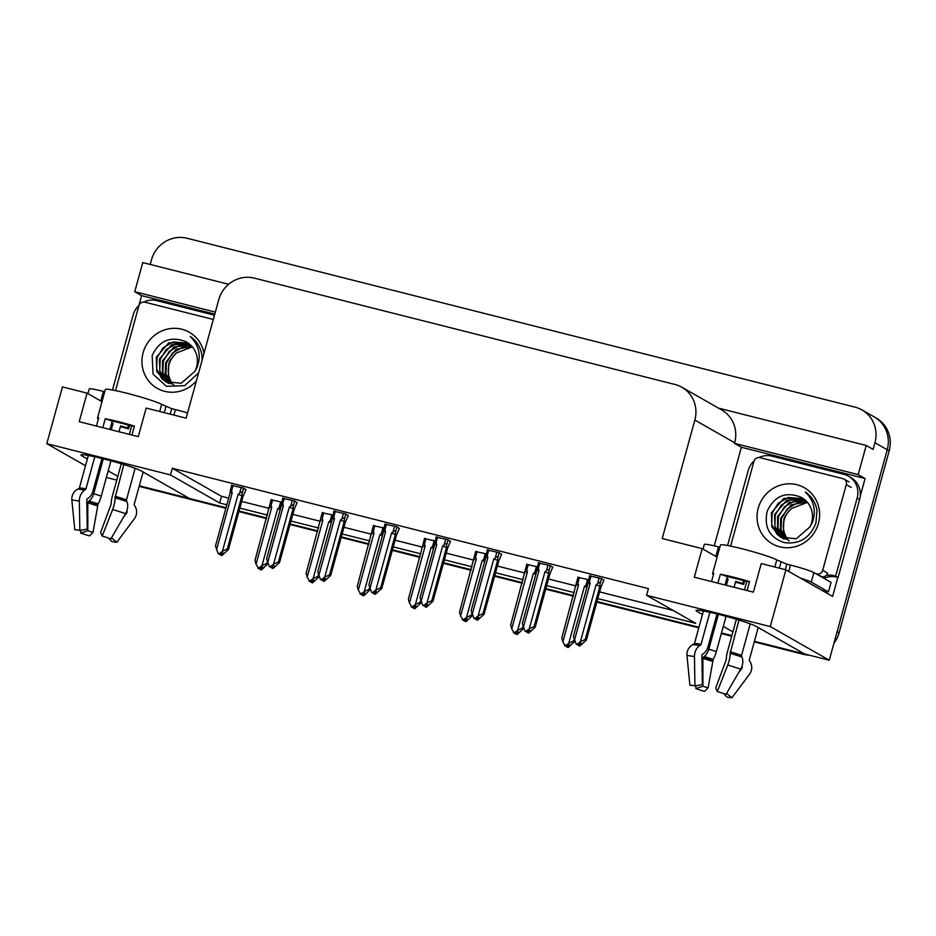 <?xml version="1.0" encoding="UTF-8"?>
<svg xmlns="http://www.w3.org/2000/svg" width="936" height="936" viewBox="0 0 936 936"><rect width="100%" height="100%" fill="white"/><g stroke="black" fill="none" stroke-linecap="round" stroke-linejoin="round"><path stroke-width="1.4" d="M150.205 264.455L151.48 259.834A29.718 28.478 119.7 0 1 187.036 238.259L855.118 407.16A29.718 28.478 119.7 0 1 861.974 409.921L874.271 416.93A29.718 28.478 119.7 0 1 887.234 449.736L829.261 660.219L804.609 653.995L756.194 626.371A31.695 2.328 -164.6 0 0 722.99 615.502A31.695 2.328 -164.6 0 0 696.091 610.483A31.695 2.328 -164.6 0 0 697.121 611.43L702.468 614.484M116.778 480.098L106.376 477.477M731.882 635.602L721.48 632.97L731.882 635.602M698.935 627.272L596.992 601.509L698.935 627.272M573.487 595.565L545.852 588.58L573.487 595.565M522.358 582.637L494.723 575.652L522.358 582.637M471.217 569.708L443.582 562.723L471.217 569.708M420.089 556.78L392.453 549.795L420.089 556.78M368.948 543.851L341.312 536.866L368.948 543.851M317.819 530.923L290.183 523.938L317.819 530.923M266.678 517.994L239.043 511.009L266.678 517.994M139.312 485.796L226.009 507.721L189.505 498.49L141.09 470.866A31.695 2.328 -164.6 0 0 107.886 459.997A31.695 2.328 -164.6 0 0 80.987 454.978A31.695 2.328 -164.6 0 0 82.017 455.926L87.364 458.979M138.914 305.464L141.617 295.636L214.777 314.133M714.238 545.852L741.394 447.268L865.075 478.542L860.242 496.115M837.825 577.477L832.607 596.443L785.901 569.802L761.26 563.577L753.386 592.149L694.313 577.208L702.187 548.636L662.22 538.539L694.851 420.053A29.718 28.478 -60.3 0 0 681.888 387.247A29.718 28.478 -60.3 0 0 675.032 384.485L254.311 278.121A29.718 28.478 -60.3 0 0 218.755 299.695L186.124 418.17L146.156 408.073L138.282 436.644L79.209 421.703L87.083 393.132L62.431 386.907L46.8 443.664L85.504 465.742M228.618 284.275L142.763 262.571L134.737 291.716L215.339 312.097M134.737 291.716L141.617 295.636M741.394 447.268L734.514 443.348L858.195 474.61L865.075 478.542M734.514 443.348L734.666 442.775A29.718 28.478 -60.3 0 0 721.703 409.956L681.888 387.247M858.195 474.61L866.221 445.466L718.474 408.119M861.974 409.921A29.718 28.478 119.7 0 1 874.938 442.728L873.112 449.397L866.221 445.466M597.8 598.584L695.74 623.341L646.577 595.296L770.269 626.57L785.901 569.802M770.269 626.57L829.261 660.219M108.19 470.866L117.819 476.354M723.294 626.371L732.911 631.858M46.8 443.664L170.481 474.938L219.644 502.983L226.816 504.796M239.85 508.096L267.485 515.081M290.979 521.024L318.614 528.009M342.12 533.941L369.755 540.938M393.249 546.87L420.884 553.855M444.389 559.798L472.025 566.783M495.53 572.727L523.165 579.712M546.659 585.655L574.294 592.64M102.001 401.649L87.083 393.132M717.105 557.154L702.187 548.636M646.577 595.296L648.414 588.627L172.318 468.269L170.481 474.938M172.318 468.269L221.481 496.314L228.653 498.127M241.687 501.427L269.322 508.412M292.816 514.355L320.451 521.34M343.957 527.284L371.592 534.269M395.086 540.212L422.721 547.197M446.226 553.129L473.862 560.126M497.367 566.058L524.991 573.043M548.496 578.986L576.131 585.971M599.637 591.915L673.288 610.541M221.481 496.314L219.644 502.983M603.907 580.238L601.275 578.483L589.54 575.886M552.766 567.31L550.146 565.555L538.399 562.969M450.497 541.453L447.876 539.698L436.129 537.112M399.356 528.536L396.735 526.769L385 524.183M348.227 515.607L345.606 513.852L333.86 511.255M297.086 502.679L294.466 500.924L282.731 498.326M501.626 554.381L499.005 552.626L487.27 550.04M245.957 489.75L243.337 487.995L231.59 485.398M588.487 579.688L577.933 577.395M537.358 566.76L526.793 564.466M435.088 540.903L424.523 538.61M383.947 527.974L373.394 525.681M332.818 515.046L322.253 512.752M486.217 553.831L475.663 551.538M281.678 502.117L271.124 499.824M804.188 653.749A29.718 28.478 119.7 0 1 801.567 653.223L754.416 641.3M839.089 632.771L889.2 450.86A29.718 28.478 119.7 0 0 876.236 418.053L874.271 416.93A29.718 28.478 119.7 0 1 887.234 449.736L837.123 631.648L839.089 632.771A29.718 28.478 119.7 0 1 833.941 643.219M809.266 655.165A29.718 28.478 119.7 0 1 803.533 654.346L754.252 641.885M731.718 636.188L721.317 633.555M698.782 627.857L596.829 602.094M573.335 596.15L545.7 589.165M522.194 583.222L494.559 576.237M471.054 570.293L443.43 563.308M419.925 557.365L392.289 550.38M368.784 544.436L341.149 537.451M317.655 531.508L290.02 524.523M266.514 518.579L238.879 511.594M225.845 508.295L139.16 486.381M268.047 563.647L261.448 569.942L260.465 569.38L262.934 567.59L261.951 567.029L258.734 568.632L256.043 564.256L271.721 507.324L271.077 505.37L272.61 499.824M256.043 564.256L255.001 560.395L271.218 499.473M269.802 504.902C270.048 503.287 270.469 503.451 271.077 505.37M260.922 569.708L259.717 569.193L260.887 569.802M281.034 506.516L277.629 508.821L261.951 565.742L258.5 568.269L259.717 569.193M257.751 568.07L258.5 568.269M261.448 569.942L260.465 569.38M267.942 564.022L266.818 563.378L267.275 561.694M269.685 507.101L271.721 507.324M280.18 509.617L277.629 508.821M261.951 565.742L266.818 563.378M260.653 567.976L260.278 569.334M260.161 568.339L259.904 569.24M246.016 489.528L243.091 496.302L228.419 549.596L221.926 555.516L220.744 554.908L223.4 553.164L222.417 552.603L219.96 554.393L218.217 553.644L219.96 554.393M221.118 553.55L220.744 554.908M221.926 555.516L220.943 554.954M220.381 554.814L221.364 555.376L220.182 554.767L220.627 553.901M241.195 487.457L239.674 492.991C241.277 491.622 242.085 491.786 242.085 493.459L243.559 488.124M239.674 492.991L238.107 494.383L241.968 495.659L242.085 493.459M238.107 494.383L222.417 551.316L227.284 548.952L241.968 495.659M228.419 549.596L227.284 548.952M222.417 551.316L218.977 553.831M218.217 553.644L215.467 545.969L230.151 492.664L232.198 492.898L231.555 490.944L233.076 485.398M230.151 492.664L231.683 485.047M230.268 490.476C230.513 488.861 230.946 489.013 231.555 490.944M216.52 549.83L232.198 492.898M319.188 576.576L312.589 582.871L311.606 582.309L314.063 580.519L313.08 579.957L309.863 581.56L307.183 577.184L322.861 520.252L322.218 518.298L323.739 512.752M307.183 577.184L306.13 573.323L322.347 512.401M320.943 517.83C321.177 516.216 321.61 516.368 322.218 518.298M312.051 582.625L310.846 582.122L312.027 582.73M332.163 519.445L328.77 521.75L313.092 578.67L309.64 581.186L310.623 581.747M308.88 580.999L309.64 581.186M312.589 582.871L311.606 582.309M319.082 576.95L317.947 576.307L318.415 574.622M320.814 520.018L322.861 520.252M331.321 522.545L328.77 521.75M313.092 578.67L317.947 576.307M311.782 580.905L311.407 582.262M311.29 581.268L311.045 582.169M370.317 589.505L363.73 595.799L362.735 595.237L365.204 593.447L364.221 592.886L361.003 594.489L358.312 590.113L373.99 533.181L373.347 531.227L374.88 525.681M358.312 590.113L357.271 586.252L373.487 525.33M372.072 530.759C372.317 529.144 372.739 529.296 373.347 531.227M363.191 595.553L361.986 595.05L363.156 595.659M383.304 532.373L379.899 534.678L364.221 591.599L360.769 594.114L361.752 594.676M360.021 593.927L360.769 594.114M363.73 595.799L362.735 595.237M370.211 589.879L369.088 589.235L369.545 587.551M371.955 532.947L373.99 533.181M382.45 535.462L379.899 534.678M364.221 591.599L369.088 589.235M362.922 593.833L362.548 595.191M362.431 594.196L362.173 595.097M421.457 602.433L414.859 608.728L413.876 608.166L416.333 606.376L415.35 605.814L412.132 607.417L409.453 603.041L425.131 546.109L424.488 544.155L426.009 538.61M409.453 603.041L408.412 599.18L424.616 538.259M423.212 543.687C423.446 542.073 423.879 542.225 424.488 544.155M414.32 608.482L413.115 607.979L414.297 608.587M434.444 545.302L431.04 547.595L415.362 604.527L411.91 607.043L412.893 607.604M411.15 606.856L411.91 607.043M414.859 608.728L413.876 608.166M421.352 602.807L420.217 602.164L420.685 600.479M423.084 545.875L425.131 546.109M433.59 548.391L431.04 547.595M415.362 604.527L420.217 602.164M414.063 606.762L413.677 608.119M413.56 607.113L413.314 608.026M297.157 502.445L294.232 509.231L279.548 562.524L273.055 568.444L271.885 567.836L274.541 566.093L273.558 565.531L271.089 567.321L269.357 566.572L271.089 567.321M272.259 566.479L271.885 567.836M273.055 568.444L272.072 567.883M271.51 567.742L272.493 568.304L271.323 567.696L271.768 566.83M292.336 500.386L290.803 505.92C292.406 504.551 293.214 504.715 293.225 506.388L294.688 501.052M290.803 505.92L289.236 507.312L293.097 508.587L293.225 506.388M289.236 507.312L273.558 564.244L278.425 561.881L293.097 508.587M279.548 562.524L278.425 561.881M273.558 564.244L270.106 566.76M269.357 566.572L266.608 558.897L281.291 505.592L283.327 505.826L282.684 503.872L284.216 498.326M281.291 505.592L282.824 497.975M281.408 503.404C281.654 501.79 282.075 501.942 282.684 503.872M267.649 562.758L283.327 505.826M348.286 515.373L345.372 522.159L330.689 575.453L324.195 581.373L323.014 580.765L325.67 579.021L324.687 578.46L322.23 580.25L320.486 579.501L322.23 580.25M323.388 579.396L323.014 580.765M324.195 581.373L323.212 580.811M322.651 580.671L323.634 581.233L322.452 580.624L322.897 579.758M343.465 513.302L341.944 518.848C343.547 517.479 344.354 517.631 344.354 519.316L345.829 513.981M341.944 518.848L340.376 520.24L344.237 521.504L344.354 519.316M340.376 520.24L324.698 577.173L329.554 574.809L344.237 521.504M330.689 575.453L329.554 574.809M324.698 577.173L321.247 579.688M320.486 579.501L317.737 571.814L332.42 518.521L334.468 518.755L333.824 516.789L335.345 511.255M332.42 518.521L333.953 510.904M332.537 516.333C332.783 514.718 333.216 514.87 333.824 516.789M318.79 575.675L334.468 518.755M399.426 528.302L396.501 535.076L381.818 588.381L375.324 594.301L374.154 593.693L376.81 591.95L375.827 591.388L373.359 593.178L371.627 592.429L373.359 593.178M374.529 592.324L374.154 593.693M375.324 594.301L374.341 593.74M373.78 593.6L374.763 594.161L373.593 593.553L374.037 592.687M394.606 526.231L393.073 531.777C394.688 530.408 395.483 530.56 395.495 532.245L396.969 526.898M393.073 531.777L391.505 533.169L395.378 534.433L395.495 532.245M391.505 533.169L375.827 590.101L380.695 587.738L395.378 534.433M381.818 588.381L380.695 587.738M375.827 590.101L372.376 592.617M371.627 592.429L368.878 584.743L383.561 531.449L385.597 531.683L384.953 529.717L386.486 524.183M383.561 531.449L383.795 528.571M383.678 529.261C383.924 527.647 384.345 527.799 384.953 529.717M369.919 588.604L385.597 531.683M450.555 541.23L447.642 548.005L432.959 601.31L426.465 607.23L425.283 606.622L427.939 604.867L426.956 604.317L424.499 606.107L422.756 605.358L424.499 606.107M425.658 605.253L425.283 606.622M426.465 607.23L425.482 606.668M424.921 606.528L425.903 607.09L424.722 606.481L425.166 605.615M445.735 539.159L444.214 544.705C445.817 543.336 446.624 543.488 446.624 545.173L448.098 539.826M444.214 544.705L442.646 546.097L446.507 547.361L446.624 545.173M442.646 546.097L426.968 603.03L431.824 600.666L446.507 547.361M432.959 601.31L431.824 600.666M426.968 603.03L423.517 605.545M422.756 605.358L420.018 597.671L434.69 544.378L436.738 544.6L436.094 542.646L437.615 537.112M434.69 544.378L436.223 536.761M434.819 542.178C435.053 540.575 435.486 540.727 436.094 542.646M421.06 601.532L436.738 544.6M711.535 581.56L713.805 573.312A29.718 2.188 -164.6 0 0 712.577 573.581L720.451 545.009A29.718 2.188 15.4 0 1 741.721 548.695A29.718 2.188 15.4 0 1 776.786 559.904L786.813 564.162L785.292 569.65M747.08 590.546L749.549 581.584A29.718 2.188 -164.6 0 0 733.847 577.266A29.718 2.188 -164.6 0 0 720.369 574.213L717.9 583.175M736.386 619.269L727.447 651.702A10.893 2.948 -73.4 0 0 726.313 659.517L715.712 687.983L717.304 691.564L727.728 665.04A10.893 2.948 -73.4 0 0 730.162 653.316L738.949 620.053M750.239 623.821L741.558 655.364A0.994 0.667 -70.8 0 0 741.581 656.113L742.002 657.107A10.893 7.289 109.2 0 1 740.657 669.17L725.997 694.348A22.78 1.673 15.4 0 0 717.304 691.564M726.558 693.377L731.952 697.741L749.514 674.224A10.893 10.46 90.8 0 0 750.122 661.74L749.432 660.594A0.994 0.948 -89.2 0 1 749.327 659.798L758.218 627.518M735.485 582.122A29.718 2.188 -164.6 0 0 743.675 584.403L744.635 580.928M712.577 573.581A29.718 2.188 -164.6 0 0 713.489 574.447M709.886 612.284L701.052 644.366A0.994 0.737 -79.2 0 1 700.619 644.998L699.683 645.618A10.893 8.061 100.8 0 0 694.465 656.627L694.933 685.912A22.78 1.673 15.4 0 0 689.902 685.222L686.977 655.598A10.893 10.46 -89.2 0 1 692.815 644.67L693.985 644.085A0.994 0.948 90.8 0 0 694.477 643.465L703.427 610.974M725.026 584.977L727.319 576.635A19.808 1.451 15.4 0 1 746.776 581.548L744.471 589.891M743.675 584.403L742.856 583.432L743.629 580.636M742.856 583.432A19.808 1.451 15.4 0 1 735.684 581.408L734.07 587.258M726.067 616.321L716.356 651.561A10.893 2.948 106.6 0 1 713.197 659.342L708.096 687.878A13.595 0.994 15.4 0 1 702.913 686.228L702.889 658.254A0.994 0.667 109.2 0 1 703.357 657.224L704.258 656.487A10.893 7.289 -70.8 0 0 708.798 649.139L718.392 614.308M726.383 585.316L728.126 578.986A19.808 1.451 15.4 0 1 726.804 578.518M694.933 685.912L702.363 684.614L701.895 655.329A0.994 0.737 -79.2 0 1 702.374 654.322L703.31 653.702A10.893 8.061 100.8 0 0 708.002 646.788L717.034 613.969M741.838 666.643L742.061 667.005A0.994 0.948 -89.2 0 1 742.014 668.14L738.562 672.762M708.096 687.878L704.551 691.4A22.78 1.673 15.4 0 1 695.857 688.615L702.913 686.228M731.952 697.741A22.78 1.673 15.4 0 1 726.909 697.051L723.598 693.529M695.857 685.749L695.857 688.615M821.948 590.37A19.808 1.451 15.4 0 1 828.465 591.903L811.255 582.087A19.808 1.451 -164.6 0 0 800.561 578.167M717.21 556.756L715.888 556.417A19.808 1.451 -164.6 0 0 715.747 556.382M828.465 591.903L831.086 582.379L813.875 572.563A19.808 1.451 -164.6 0 0 790.499 565.087L786.813 564.162M719.842 547.221L718.509 546.893A19.808 1.451 -164.6 0 0 704.328 544.436L703.03 549.128M727.576 545.512L748.238 470.527A19.808 18.989 119.7 0 1 754.112 460.875M759.014 457.517A19.808 18.989 119.7 0 1 771.943 456.148L843.944 474.353A19.808 18.989 119.7 0 1 848.507 476.19A19.808 18.989 119.7 0 1 857.154 498.069L835.637 576.166L838.094 577.559L859.611 499.461A19.808 18.989 -60.3 0 0 850.964 477.594L848.507 476.19M823.996 578.331A19.808 18.989 119.7 0 1 838.094 577.559M826.195 575.453A19.808 18.989 119.7 0 1 835.637 576.166M726.745 578.729L728.126 578.986M720.369 574.213L727.319 576.635M746.776 581.548L749.549 581.584M96.431 426.055L98.701 417.807A29.718 2.188 -164.6 0 0 97.473 418.088L105.347 389.516A29.718 2.188 15.4 0 1 126.617 393.19A29.718 2.188 15.4 0 1 161.682 404.399L171.709 408.658L170.2 414.145M131.976 435.053L134.445 426.091A29.718 2.188 -164.6 0 0 118.755 421.773A29.718 2.188 -164.6 0 0 105.265 418.708L102.808 427.67M121.282 463.776L112.343 496.197A10.893 2.948 -73.4 0 0 111.208 504.013L100.608 532.479L102.199 536.059L112.624 509.535A10.893 2.948 -73.4 0 0 115.058 497.823L123.844 464.548M135.147 468.316L126.454 499.859A0.994 0.667 -70.8 0 0 126.477 500.608L126.898 501.602A10.893 7.289 109.2 0 1 125.553 513.665L110.893 538.843A22.78 1.673 15.4 0 0 102.199 536.059M111.454 537.872L116.848 542.236L134.41 518.72A10.893 10.46 90.8 0 0 135.018 506.236L134.328 505.089A0.994 0.948 -89.2 0 1 134.222 504.293L143.114 472.025M120.381 426.617A29.718 2.188 -164.6 0 0 128.583 428.899L129.542 425.424M97.473 418.088A29.718 2.188 -164.6 0 0 98.385 418.954M94.782 456.78L85.948 488.861A0.994 0.737 -79.2 0 1 85.515 489.493L84.579 490.113A10.893 8.061 100.8 0 0 79.361 501.123L79.841 530.408A22.78 1.673 15.4 0 0 74.798 529.717L71.873 500.093A10.893 10.46 -89.2 0 1 77.723 489.165L78.881 488.58A0.994 0.948 90.8 0 0 79.384 487.96L88.335 455.469M109.921 429.472L112.226 421.13A19.808 1.451 15.4 0 1 131.672 426.044L129.379 434.386M128.583 428.899L127.764 427.927L128.524 425.131M127.764 427.927A19.808 1.451 15.4 0 1 120.58 425.903L118.966 431.753M110.963 460.816L101.252 496.057A10.893 2.948 106.6 0 1 98.093 503.837L93.003 532.373A13.595 0.994 15.4 0 1 87.808 530.724L87.797 502.749A0.994 0.667 109.2 0 1 88.253 501.719L89.154 500.982A10.893 7.289 -70.8 0 0 93.694 493.635L103.288 458.815M111.279 429.811L113.022 423.481A19.808 1.451 15.4 0 1 111.7 423.013M79.841 530.408L87.27 529.109L86.791 499.824A0.994 0.737 -79.2 0 1 87.27 498.818L88.206 498.198A10.893 8.061 100.8 0 0 92.898 491.283L101.942 458.476M126.734 511.138L126.968 511.512A0.994 0.948 -89.2 0 1 126.91 512.647L123.458 517.257M93.003 532.373L89.447 535.895A22.78 1.673 15.4 0 1 80.753 533.11L87.808 530.724M116.848 542.236A22.78 1.673 15.4 0 1 111.817 541.546L108.494 538.024M80.753 530.244L80.753 533.11M102.118 401.251L100.784 400.912A19.808 1.451 -164.6 0 0 100.655 400.877M187.551 412.975A19.808 1.451 -164.6 0 0 175.406 409.594L171.709 408.658M104.738 391.728L103.405 391.388A19.808 1.451 -164.6 0 0 89.224 388.931L87.925 393.623M112.484 390.019L133.134 315.022A19.808 18.989 119.7 0 1 139.008 305.37M143.91 302.024A19.808 18.989 119.7 0 1 156.839 300.643L214.484 315.21M111.641 423.224L113.022 423.481M105.265 418.708L112.226 421.13M131.672 426.044L134.445 426.091M787.901 539.522L787.855 539.464A22.394 21.458 119.7 0 1 784.181 520.042A22.394 21.458 119.7 0 1 791.622 508.423L807.464 502.375M818.427 523.388A32.304 30.946 119.7 0 1 779.782 546.835A32.304 30.946 119.7 0 1 758.242 508.166A32.304 30.946 119.7 0 1 796.887 484.719A32.304 30.946 119.7 0 1 818.427 523.388M767.263 511.056C763.753 526.945 769.38 537.451 784.134 542.599C799.367 544.588 809.956 538.071 815.935 523.048L816.988 510.331C815.56 502.515 811.676 496.384 805.334 491.95C814.074 500.69 816.414 510.892 812.343 522.545L809.862 527.026A22.394 21.458 -60.3 0 0 811.664 522.452A22.394 21.458 -60.3 0 0 801.895 497.73A22.394 21.458 -60.3 0 0 800.795 497.145C785.678 491.306 774.493 495.94 767.263 511.056M803.018 498.432L783.865 498.361L771.381 512.741L771.861 527.003L780.507 537.088L796.208 538.797L809.862 527.026M803.404 498.689L788.252 497.472L778.179 503.275L772.165 513.185L771.732 524.511L776.938 534.163L780.905 537.311M804.831 499.765L791.376 499.251L781.303 505.054L775.289 514.964L774.856 526.289L780.062 535.954L782.519 538.095M782.894 538.352L784.005 539.077M804.48 499.485L786.766 500.245L774.505 514.519L775.055 528.992L782.122 537.919M782.496 538.177L783.631 538.867M806.177 500.982L794.5 501.029L784.427 506.832L778.413 516.742L777.98 528.068L784.228 538.726M805.849 500.666L789.142 502.398L777.629 516.298L777.477 528.7L783.795 538.586M807.429 502.351L797.612 502.819L787.55 508.611L781.525 518.521L781.045 529.624L786.018 539.206M807.125 501.988L791.248 504.738L780.753 518.076L780.32 529.425L785.561 539.101M788.206 539.908L789.142 540.985M791.622 508.423C786.649 513.408 784.064 517.21 783.865 519.866L783.432 531.145L787.422 539.464M801.906 497.741L800.795 497.145M730.618 546.109L753.983 461.249A4.949 4.75 119.7 0 1 759.915 457.657L842.985 478.659A4.949 4.75 119.7 0 1 846.296 484.591L822.685 570.305A4.949 4.75 119.7 0 1 816.754 573.897L815.806 573.663M822.685 570.305L827.599 573.113A4.949 4.75 119.7 0 1 821.668 576.705L816.754 573.897M172.797 384.017L172.75 383.959A22.394 21.458 119.7 0 1 169.077 364.537A22.394 21.458 119.7 0 1 176.518 352.919L192.36 346.882M196.384 380.894A32.304 30.946 119.7 0 1 158.032 388.768A32.304 30.946 119.7 0 1 143.138 352.661A32.304 30.946 119.7 0 1 174.693 328.302A32.304 30.946 119.7 0 1 203.989 353.281M187.925 342.927L168.761 342.857L156.277 357.236L156.757 371.498L165.403 381.595L181.104 383.292L194.758 371.522A22.394 21.458 -60.3 0 0 196.56 366.947A22.394 21.458 -60.3 0 0 186.791 342.225A22.394 21.458 -60.3 0 0 185.691 341.64C170.574 335.802 159.389 340.435 152.159 355.551L153.048 374.143L166.386 386.299L184.626 385.69L198.584 372.914M202.117 360.103L201.895 354.826C200.456 347.01 196.572 340.88 190.242 336.445C198.97 345.185 201.31 355.387 197.239 367.041L194.758 371.522M188.3 343.184L173.148 341.968L163.086 347.771L157.061 357.681L156.628 369.006L161.834 378.67L165.801 381.806M189.727 344.261L176.272 343.746L166.21 349.549L160.185 359.459L159.752 370.785L164.958 380.449L167.415 382.59M167.79 382.847L168.901 383.584M189.376 343.98L171.662 344.74L159.401 359.014L159.962 373.487L167.017 382.414M167.404 382.672L168.527 383.374M191.073 345.478L179.396 345.524L169.322 351.328L163.309 361.237L162.876 372.563L169.124 383.222M190.745 345.162L174.037 346.893L162.525 360.793L162.373 373.195L168.691 383.081M192.336 346.846L182.52 347.315L172.446 353.106L166.432 363.016L165.953 374.119L170.914 383.701M192.02 346.495L176.143 349.245L165.649 362.571L165.227 373.92L170.457 383.596M173.101 384.404L174.037 385.492M176.518 352.919C171.545 357.903 168.96 361.717 168.772 364.361L168.328 375.64L172.318 383.959M186.802 342.237L185.691 341.64M115.514 390.616L138.891 305.744A4.949 4.75 119.7 0 1 144.811 302.152L213.303 319.469M472.586 615.361L465.999 621.656L465.016 621.095L467.474 619.304L466.491 618.743L463.273 620.346L460.582 615.958L476.272 559.038L475.617 557.084L477.149 551.538M460.582 615.958L459.541 612.109L475.757 551.187M474.341 556.616C474.587 555.001 475.008 555.153 475.617 557.084M465.461 621.41L464.256 620.907L465.426 621.516M485.573 558.23L482.169 560.524L466.491 617.456L463.051 619.971L464.034 620.533M462.29 619.784L463.051 619.971M465.999 621.656L465.016 621.095M472.481 615.736L471.358 615.092L471.826 613.408M474.224 558.804L476.272 559.038M484.719 561.319L482.169 560.524M466.491 617.456L471.358 615.092M465.192 619.69L464.818 621.048M464.701 620.042L464.443 620.954M523.727 628.29L517.128 634.585L516.145 634.023L518.602 632.233L517.62 631.671L514.402 633.274L511.723 628.887L527.401 571.966L526.757 570.001L528.278 564.466M511.723 628.887L510.682 625.026L525.599 568.854M525.482 569.544C525.728 567.93 526.149 568.082 526.757 570.001M516.59 634.339L515.385 633.836L516.567 634.444M536.714 571.159L533.309 573.452L517.631 630.384L514.18 632.9L515.163 633.461M513.419 632.713L514.18 632.9M517.128 634.585L516.145 634.023M523.622 628.664L522.487 628.021L522.955 626.336M525.353 571.732L527.401 571.966M535.86 574.248L533.309 573.452M517.631 630.384L522.487 628.021M516.333 632.607L515.958 633.976M515.83 632.97L515.584 633.883M574.856 641.207L568.269 647.513L567.286 646.952L569.743 645.161L568.76 644.6L565.543 646.203L562.852 641.815L578.542 584.895L577.886 582.929L579.419 577.395M562.852 641.815L561.811 637.954L578.027 577.044M576.611 582.473C576.857 580.858 577.278 581.01 577.886 582.929M567.731 647.267L566.526 646.764L567.707 647.373M587.843 584.087L584.45 586.381L568.76 643.313L565.321 645.828L566.303 646.39M564.56 645.641L565.321 645.828M568.269 647.513L567.286 646.952M574.762 641.593L573.628 640.949L574.096 639.265M576.494 584.661L578.542 584.895M586.989 587.176L584.45 586.381M568.76 643.313L573.628 640.949M567.462 645.536L567.087 646.905M566.97 645.898L566.725 646.811M501.696 554.159L498.771 560.933L484.087 614.238L477.606 620.158L476.424 619.55L479.08 617.795L478.097 617.233L475.64 619.035L473.897 618.287L475.64 619.035M476.798 618.181L476.424 619.55M477.606 620.158L476.623 619.597M476.05 619.457L477.032 620.018L475.862 619.398L476.307 618.544M496.876 552.088L495.355 557.634C496.957 556.265 497.753 556.417 497.765 558.102L499.239 552.755M495.355 557.634L493.775 559.026L497.648 560.29L497.765 558.102M493.775 559.026L478.097 615.958L482.964 613.595L497.648 560.29M484.087 614.238L482.964 613.595M478.097 615.958L474.646 618.474M473.897 618.287L471.147 610.6L485.831 557.306L487.878 557.528L487.223 555.574L488.756 550.04M485.831 557.306L487.363 549.689M485.948 555.106C486.193 553.504 486.615 553.656 487.223 555.574M472.189 614.461L487.878 557.528M552.825 567.087L549.912 573.862L535.228 627.167L528.735 633.087L527.565 632.467L530.209 630.724L529.226 630.162L526.769 631.964L525.026 631.203L526.769 631.964M527.939 631.11L527.565 632.467M528.735 633.087L527.752 632.525M527.19 632.385L528.173 632.935L526.991 632.327L527.436 631.472M548.016 565.016L546.484 570.562C548.087 569.193 548.894 569.345 548.894 571.03L550.368 565.683M546.484 570.562L544.916 571.954L548.777 573.218L548.894 571.03M544.916 571.954L529.238 628.887L534.093 626.512L548.777 573.218M535.228 627.167L534.093 626.512M529.238 628.887L525.786 631.402M525.026 631.203L522.288 623.528L536.96 570.235L539.007 570.457L538.364 568.503L539.885 562.969M536.96 570.235L538.504 562.618M537.088 568.035C537.334 566.432 537.755 566.584 538.364 568.503M523.329 627.389L539.007 570.457M603.966 580.016L601.041 586.79L586.369 640.084L579.875 646.015L578.694 645.395L581.35 643.652L580.367 643.09L577.91 644.892L576.166 644.132L577.91 644.892M579.068 644.038L578.694 645.395M579.875 646.015L578.893 645.454M578.331 645.302L579.314 645.863L578.132 645.255L578.577 644.401M599.145 577.945L597.624 583.491C599.227 582.122 600.034 582.274 600.034 583.959L601.509 578.612M597.624 583.491L596.056 584.883L599.918 586.147L600.034 583.959M596.056 584.883L580.367 641.815L585.234 639.44L599.918 586.147M586.369 640.084L585.234 639.44M580.367 641.815L576.927 644.331M576.166 644.132L573.417 636.457L588.1 583.163L590.148 583.385L589.493 581.431L591.025 575.886M588.1 583.163L589.633 575.535M588.217 580.963C588.463 579.349 588.884 579.513 589.493 581.431M574.458 640.318L590.148 583.385M697.46 610.19L697.121 611.43M874.938 442.728L889.2 450.86M694.851 420.053L734.666 442.775M82.356 454.685L82.017 455.926M803.533 654.346L801.567 653.223M280.73 501.883L279.197 507.417M331.859 514.812L330.338 520.346M383 527.74L381.467 533.274M434.128 540.669L432.607 546.203M730.22 651.748A29.718 2.188 15.4 0 1 741.558 655.364M776.786 559.904L774.832 567.005M694.477 643.465A29.718 2.188 15.4 0 1 701.052 644.366M716.356 651.561A19.808 1.451 15.4 0 1 708.798 649.139M713.197 659.342A23.435 1.72 15.4 0 1 704.258 656.487M712.682 660.208A24.43 1.79 15.4 0 1 703.357 657.224M712.308 661.272A24.687 1.813 15.4 0 1 702.889 658.254M742.014 668.14A24.687 1.813 15.4 0 1 741.218 668.105M686.977 655.598A33.883 2.492 15.4 0 1 694.465 656.627M727.728 665.04A33.883 2.492 15.4 0 1 740.657 669.17M692.815 644.67A31.052 2.281 15.4 0 1 699.683 645.618M730.162 653.316A31.052 2.281 15.4 0 1 742.002 657.107M693.985 644.085A30.046 2.211 15.4 0 1 700.619 644.998M730.115 652.45A30.046 2.211 15.4 0 1 741.581 656.113M788.755 571.428L790.499 565.087M718.509 546.893L715.888 556.417M857.154 498.069L859.611 499.461M811.255 582.087L813.875 572.563M779.349 568.152L780.963 562.29M115.116 496.244A29.718 2.188 15.4 0 1 126.454 499.859M161.682 404.399L159.728 411.501M79.384 487.96A29.718 2.188 15.4 0 1 85.948 488.861M101.252 496.057A19.808 1.451 15.4 0 1 93.694 493.635M98.093 503.837A23.435 1.72 15.4 0 1 89.154 500.982M97.578 504.703A24.43 1.79 15.4 0 1 88.253 501.719M97.215 505.768A24.687 1.813 15.4 0 1 87.797 502.749M126.91 512.647A24.687 1.813 15.4 0 1 126.114 512.6M71.873 500.093A33.883 2.492 15.4 0 1 79.361 501.123M112.624 509.535A33.883 2.492 15.4 0 1 125.553 513.665M77.723 489.165A31.052 2.281 15.4 0 1 84.579 490.113M115.058 497.823A31.052 2.281 15.4 0 1 126.898 501.602M78.881 488.58A30.046 2.211 15.4 0 1 85.515 489.493M115.011 496.946A30.046 2.211 15.4 0 1 126.477 500.608M173.885 415.081L175.406 409.594M103.405 391.388L100.784 400.912M164.256 412.647L165.859 406.786M846.296 484.591L851.21 487.387M485.269 553.597L483.748 559.131M536.41 566.514L534.877 572.06M587.539 579.442L586.018 584.988M383.783 528.571L385.094 523.832M780.507 537.088L781.291 537.533M844.132 479.115L849.046 481.923M165.403 381.584L166.187 382.04M525.587 568.854L526.898 564.115"/></g></svg>
